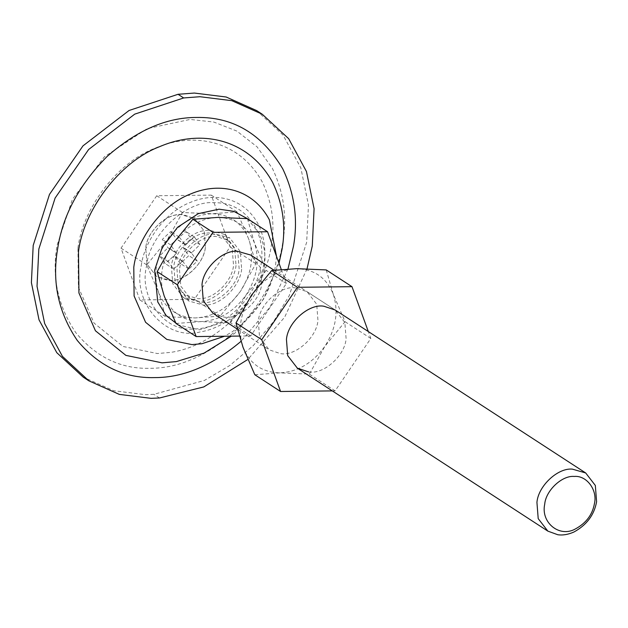 <?xml version="1.0" encoding="UTF-8"?>
<svg xmlns="http://www.w3.org/2000/svg" width="628" height="628" viewBox="0 0 628 628"><rect width="100%" height="100%" fill="white"/><g stroke="black" fill="none" stroke-linecap="round" stroke-linejoin="round"><path stroke-width="0.47" stroke-dasharray="3.14 2.35" d="M205.387 247.189C204.061 262.363 186.963 280.088 172.582 280.308L170.227 280.433L156.639 276.61L146.999 264.113L145.727 247.872C147.046 232.698 164.151 214.972 178.533 214.752L180.888 214.627L194.476 218.45L204.116 230.947L205.387 247.189L204.116 230.947L194.476 218.45L183.211 214.698C168.587 211.809 147.062 230.46 145.727 247.872L146.999 264.113L156.639 276.61L167.904 280.363C182.528 283.252 204.053 264.608 205.387 247.189M206.675 233.066L209.03 232.933L222.618 236.764L232.258 249.261L233.538 265.503C232.211 280.669 215.106 298.402 200.732 298.622L198.369 298.747L184.781 294.925L175.141 282.427L173.87 266.178C175.196 251.012 192.294 233.278 206.675 233.066M248.829 239.323C242.07 222.767 229.84 214.242 212.138 213.74L237.023 211.879L248.829 239.323L255.855 263.666L240.391 291.423L220.145 316.072L195.261 317.941L165.604 316.7L158.578 292.358L146.771 264.906L167.017 240.257L182.481 212.5L212.138 213.74C194.217 214.65 179.168 223.489 167.017 240.257C155.846 257.723 153.036 275.088 158.578 292.358C165.337 308.913 177.567 317.438 195.261 317.941C213.19 317.03 228.231 308.191 240.391 291.423C251.553 273.965 254.371 256.593 248.829 239.323M139.848 299.941L121.016 248.154L156.725 195.74L211.267 195.12L230.099 246.906L194.39 299.321L139.848 299.941L165.604 316.7M121.016 248.154L146.771 264.906M194.39 299.321L220.145 316.072M230.099 246.906L255.855 263.666M211.267 195.12L237.023 211.879M156.725 195.74L182.481 212.5M295.788 287.938C281.163 285.049 259.639 303.701 258.304 321.112L259.576 337.354L269.216 349.851L280.481 353.603C295.105 356.492 316.63 337.848 317.964 320.429L316.693 304.188L307.053 291.69L295.788 287.938M308.623 371.909C323.247 374.806 344.772 356.154 346.114 338.743L344.843 322.502L335.195 310.004L307.053 291.69M254.811 374.735L279.696 372.867L309.353 374.115L324.825 346.358L345.062 321.701L333.264 294.257C338.798 311.527 335.988 328.891 324.825 346.358C312.666 363.125 297.625 371.964 279.696 372.867C262.002 372.373 249.771 363.84 243.012 347.284C237.47 330.014 240.281 312.65 251.451 295.191C263.603 278.416 278.644 269.577 296.573 268.674C314.275 269.169 326.497 277.702 333.264 294.257L326.23 269.914M332.314 390.899L335.116 390.867L370.818 338.461L368.306 331.537M370.818 338.461L345.062 321.701M335.116 390.867L309.353 374.115M241.647 269.137C240.218 285.826 221.166 305.177 205.544 305.059L203.558 305.153L188.832 301.008L178.391 287.467L177.01 269.875C178.462 254.002 195.834 235.162 211.251 234.15L215.106 233.859L229.824 237.996L240.273 251.538L241.647 269.137M236.018 265.471C234.589 282.16 215.537 301.519 199.908 301.401L197.93 301.487L183.203 297.342L172.763 283.809L171.381 266.209C172.833 250.337 190.206 231.504 205.623 230.484L209.477 230.193L224.196 234.338L234.644 247.879L236.018 265.471M256.64 110.583L283.055 135.036L300.828 167.864L308.458 205.081L306.66 242.306L289.288 295.545L273.463 321.732L253.32 345.533L229.848 365.457L204.461 380.427L153.891 394.306L145.5 394.682L113.684 390.726L83.218 377.153M307.029 268.784L284.68 317.171L247.84 359.467M179.498 269.844L180.77 286.085L190.41 298.583L201.674 302.335C216.299 305.224 237.824 286.58 239.166 269.161L237.886 252.919L228.247 240.422L216.982 236.67C202.357 233.781 180.833 252.432 179.498 269.844M212.931 313.231L222.854 316.842C237.588 320.688 260.275 301.903 261.68 283.809L260.408 267.567L250.768 255.07M176.429 253.28L170.73 244.951L179.137 236.999L185.339 244.755L194.405 237.031L199.94 244.614L191.493 252.935L197.271 261.099L188.863 269.051L182.662 261.295L173.595 269.019L168.061 261.429L176.429 253.28L167.99 247.785L162.283 239.456L170.698 231.504L176.892 239.26L185.959 231.536L191.501 239.127L183.07 247.613L188.832 255.604L180.417 263.556L174.215 255.8L165.148 263.524L159.614 255.941L167.99 247.785M176.507 253.108L168.061 247.62M168.061 261.429L159.614 255.941M173.917 269.224L165.478 263.729M182.497 261.342L174.058 255.855M182.662 261.295L174.215 255.8M182.811 261.342L174.364 255.847M188.863 269.051L180.417 263.556M197.271 261.099L188.832 255.604M191.516 253.108L183.07 247.613M191.493 252.935L183.054 247.448M191.571 252.77L183.125 247.275M199.94 244.614L191.501 239.127M194.083 236.827L185.637 231.332M185.503 244.7L177.057 239.213M185.339 244.755L176.892 239.26M185.197 244.708L176.751 239.213M179.137 236.999L170.698 231.504M170.73 244.951L162.283 239.456M176.484 252.943L168.045 247.448M172.645 243.923C184.797 227.148 199.845 218.309 217.767 217.406C235.469 217.908 247.699 226.433 254.458 242.989C260 260.259 257.182 277.623 246.019 295.089C233.859 311.857 218.819 320.696 200.889 321.607C183.195 321.104 170.965 312.571 164.206 296.016C158.664 278.746 161.475 261.381 172.645 243.923M176.013 323.467L200.889 321.607L230.554 322.847L246.019 295.089L266.264 270.433L254.458 242.989L247.424 218.646M281.258 269.428L286.392 283.526L250.682 335.941L239.315 336.066M250.682 335.941L230.554 322.847M286.392 283.526L266.264 270.433M141.245 265.777C144.071 241.772 165.133 211.934 190.253 202.444C216.158 191.32 244.771 198.511 258.54 224.777C264.443 237.596 266.201 250.8 263.815 264.38C260.141 287.122 247.691 306.189 226.441 321.567C217.61 327.141 208.857 330.595 200.175 331.922C166.962 341.169 131.99 303.45 141.245 265.777M77.958 248.029C82.425 210.16 115.638 163.099 155.257 148.122C195.803 130.781 240.336 141.653 262.433 182.293C272.175 202.773 275.127 223.945 271.288 245.823C267.018 274.138 252.731 300.098 228.419 323.695C209.87 339.779 190.7 349.333 170.91 352.363L157.353 353.54L122.986 346.46L94.059 323.098L78.39 287.192L77.958 248.029M159.52 397.971L153.891 394.306M279.013 263.242L263.43 299.281L236.889 331.411L231.332 336.161M276.493 256.318L275.488 265.644C271.249 291.942 256.844 313.976 232.289 331.757L224.51 336.239M146.457 266.492C148.954 235.28 186.061 200.199 213.928 202.703C231.913 202.389 245.948 210.89 256.028 228.2C261.531 240.171 263.171 252.503 260.95 265.189C257.519 286.439 245.886 304.242 226.041 318.608C214.721 325.571 203.864 329.033 193.471 328.978C164.693 332.126 138.835 297.766 146.457 266.492M232.721 333.476C204.987 356.814 177.339 368.432 149.77 368.314C120.906 369.068 96.28 357.222 75.894 332.777C57.839 306.126 51.575 276.924 57.101 245.156L72.448 199.257L104.405 156.788L147.14 128.638L190.08 119.43L213.81 122.044L236.858 131.087L257.064 146.834L272.411 168.43C283.793 192.341 287.239 217.053 282.749 242.581C277.772 275.629 261.091 305.93 232.721 333.476M287.985 268.949L269.883 307.257L240.971 341.389M247.408 218.646L259.325 233.538C264.584 244.975 266.154 256.758 264.027 268.878C260.746 289.178 249.63 306.189 230.672 319.919L199.563 329.826L178.171 324.872M228.247 240.422L222.618 236.764M190.41 298.583L184.781 294.925M237.431 329.174L269.216 349.851M224.196 234.338L229.824 237.996M183.203 297.342L188.832 301.008M274.051 270.221L335.195 310.004M173.595 269.019L165.148 263.524M194.405 237.031L185.959 231.536"/><path stroke-width="0.94" d="M585.689 472.963L595.328 485.46L596.6 501.701C594.253 514.913 586.701 525.016 573.953 532.002C568.183 534.546 562.79 535.456 557.774 534.734L547.851 531.123L538.204 518.626L536.932 502.384C538.235 485.986 557.829 467.656 572.359 469.132L585.689 472.963L335.195 310.004L323.93 306.252C309.314 303.355 287.789 322.007 286.447 339.418L287.718 355.66L297.358 368.165L308.623 371.909M368.306 331.537L351.986 286.674L326.23 269.914L296.573 268.674L271.689 270.535L251.451 295.191L235.979 322.949L243.012 347.284L254.811 374.735L280.567 391.495L332.314 390.899M351.986 286.674L297.444 287.294L261.735 339.701L280.567 391.495M261.735 339.701L235.979 322.949M297.444 287.294L271.689 270.535M247.84 359.467L203.786 386.926L159.52 397.971L151.128 398.348L119.312 394.392L88.846 380.811L83.218 377.153L56.803 352.701L39.03 319.872L31.4 282.655L33.198 245.43L49.486 194.39L82.99 145.861L129.078 110.481L178.046 94.294L194.358 93.054L226.174 97.01L256.64 110.583L262.269 114.249L288.684 138.694L306.456 171.53L314.086 208.739L312.289 245.972L307.029 268.784M88.846 380.811L62.431 356.366L44.659 323.53L37.028 286.321L38.826 249.088L55.115 198.048L88.619 149.519L134.706 114.147L183.674 97.952L199.987 96.72L231.803 100.668L262.269 114.249M544.719 504.158C540.582 522.755 559.752 538.063 575.57 528.839C586.199 523.014 592.487 514.599 594.441 503.585C597.715 490.115 586.685 475.231 574.243 476.448C562.131 475.215 545.803 490.499 544.719 504.158M274.051 270.221L250.768 255.07L237.439 251.247C222.909 249.763 203.315 268.101 202.012 284.492L203.284 300.734L212.931 313.231L237.431 329.174M267.552 231.74L247.424 218.646L217.767 217.406L192.882 219.266L172.645 243.923L157.173 271.681L164.206 296.016L176.013 323.467L196.14 336.561L177.3 284.774L213.01 232.36L267.552 231.74L281.258 269.428M239.315 336.066L196.14 336.561M177.3 284.774L157.173 271.681M213.01 232.36L192.882 219.266M183.674 97.952L178.046 94.294M231.332 336.161L204.037 353.117L176.342 361.595L162.071 362.835L125.883 355.377L95.432 330.775L78.932 292.986L78.484 251.75C83.186 211.879 118.15 162.338 159.865 146.567C202.554 128.316 249.434 139.754 272.693 182.536C282.961 204.1 286.062 226.394 282.019 249.426L279.013 263.242M224.51 336.239L201.918 343.736L191.98 344.599L166.789 339.41L145.586 322.282L134.102 295.969L133.788 267.261C137.061 239.504 161.404 205.011 190.449 194.036C220.389 181.178 253.476 189.491 269.396 219.863L276.493 256.318M241.191 341.192C212.201 365.59 183.305 377.726 154.488 377.601C124.32 378.394 98.58 366.014 77.275 340.454C58.396 312.603 51.849 282.074 57.627 248.876C62.604 215.687 79.081 184.891 107.066 156.505C136.747 130.373 166.601 117.358 196.627 117.46C233.106 116.784 261.79 133.858 282.679 168.681C294.571 193.667 298.174 219.502 293.48 246.184L287.985 268.949M178.171 324.872L166.114 315.491L157.754 301.958L154.637 270.126L162.071 247.879L177.567 227.289L198.283 213.646L219.101 209.179L233.757 211.33L247.408 218.646M547.851 531.123L297.358 368.165"/></g></svg>
